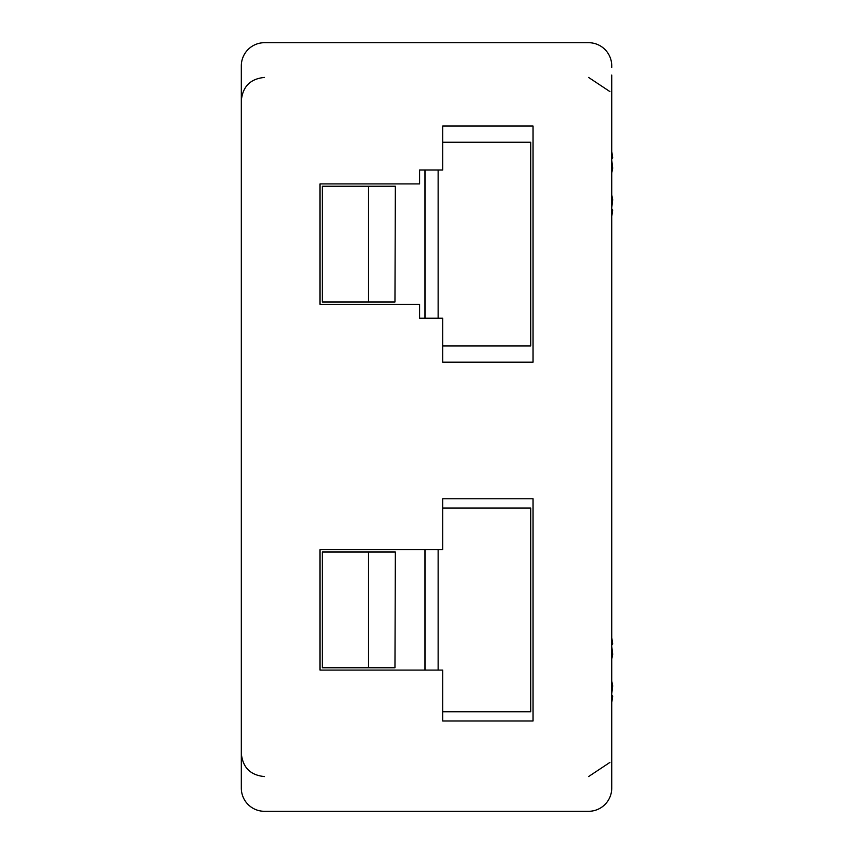<?xml version="1.0" encoding="UTF-8"?>
<svg xmlns="http://www.w3.org/2000/svg" width="854" height="854" viewBox="0 0 854 854"><rect width="100%" height="100%" fill="white"/><g stroke="black" fill="none" stroke-linecap="round" stroke-linejoin="round"><path stroke-width="1.28" d="M611.731 75.056L611.731 788.146A23.154 23.154 0 0 1 588.577 811.3L264.473 811.3A23.154 23.154 0 0 1 241.319 788.146L241.319 753.42C242.696 767.49 250.414 775.208 264.473 776.574M588.577 42.7L264.473 42.7L588.577 42.7A23.154 23.154 0 0 1 611.731 65.854L611.731 67.466M241.319 67.466L241.319 778.944M264.473 42.7A23.154 23.154 0 0 0 241.319 65.854L241.319 75.056M533.013 721.011L533.013 498.768L442.724 498.768L442.724 549.698L320.036 549.698L320.036 670.08L442.724 670.08L442.724 721.011L533.013 721.011M533.013 126.04L442.724 126.04L442.724 170.031L419.581 170.031L419.581 183.92L320.036 183.92L320.036 304.302L419.581 304.302L419.581 318.19L442.724 318.19L442.724 362.181L533.013 362.181L533.013 126.04M588.577 811.3L264.473 811.3M611.731 693.523A127.47 125.559 -149.7 0 0 612.681 685.869A127.47 75.259 -173.8 0 0 611.731 681.204M611.731 645.176A127.47 18.991 -5.1 0 0 612.681 643.937A127.47 102.277 -8.4 0 0 611.731 637.746M611.731 646.638A127.47 125.559 -30.3 0 1 612.681 654.292A127.47 75.259 -6.2 0 1 611.731 658.957M611.731 694.985A127.47 18.991 -174.9 0 1 612.681 696.223A127.47 102.277 -171.6 0 1 611.731 702.426M611.731 696.149L612.681 696.223M611.731 654.345L612.681 654.292M611.731 216.254A127.47 102.277 -171.6 0 0 612.681 210.063A127.47 18.991 -174.9 0 0 611.731 208.824M611.731 172.796A127.47 75.259 -6.2 0 0 612.681 168.131A127.47 125.559 -30.3 0 0 611.731 160.477M611.731 151.574A127.47 102.277 -8.4 0 1 612.681 157.776A127.47 18.991 -5.1 0 1 611.731 159.015M611.731 195.043A127.47 75.259 -173.8 0 1 612.681 199.708A127.47 125.559 -149.7 0 1 611.731 207.362M611.731 199.655L612.681 199.708M611.731 157.851L612.681 157.776M394.964 667.764L395.349 552.015L394.964 667.764L322.342 667.764L322.342 552.015L394.964 552.015M442.724 711.756L530.697 711.756L530.697 508.023L442.724 508.023M442.724 345.977L530.697 345.977L530.697 142.244L442.724 142.244M394.964 301.985L395.349 186.236L394.964 301.985L322.342 301.985L322.342 186.236L394.964 186.236M368.522 552.015L368.522 667.764M425.046 670.08L425.046 549.698M438.134 670.08L438.134 549.698M425.046 318.19L425.046 170.031M438.134 318.19L438.134 170.031M368.522 186.236L368.522 301.985M264.473 77.426C250.414 78.792 242.696 86.51 241.319 100.58M588.577 77.426L609.905 91.581M588.577 776.574L609.905 762.419M424.95 670.08L424.95 549.698M424.95 318.19L424.95 170.031"/></g></svg>
